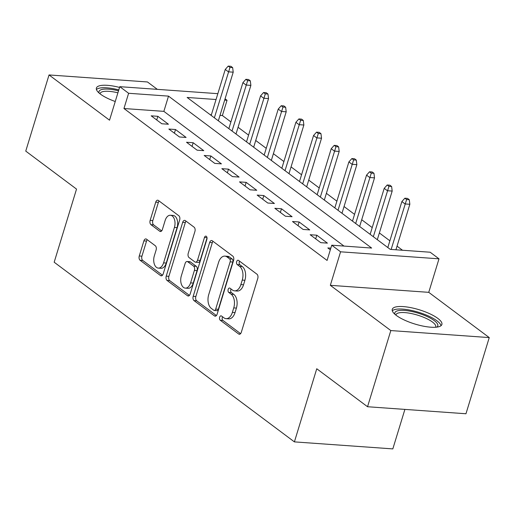 <?xml version="1.0" encoding="UTF-8"?>
<svg xmlns="http://www.w3.org/2000/svg" width="515" height="515" viewBox="0 0 515 515"><rect width="100%" height="100%" fill="white"/><g stroke="black" fill="none" stroke-linecap="round" stroke-linejoin="round"><path stroke-width="0.77" d="M219.66 317.214A2.285 1.365 -85.9 0 0 220.233 320.214L238.657 333.99A3.264 1.951 -85.9 0 0 239.34 334.254A3.264 1.951 -85.9 0 0 241.303 332.297L257.764 278.467A3.264 1.951 -85.9 0 0 256.94 274.18L238.522 260.397A2.285 1.365 -85.9 0 0 238.046 260.217A2.285 1.365 -85.9 0 0 236.668 261.588A2.285 1.365 -85.9 0 0 237.241 264.588L239.623 266.371A10.448 6.244 -85.9 0 1 242.25 280.089L240.878 284.576A10.448 6.244 -85.9 0 1 234.583 290.846A10.448 6.244 -85.9 0 1 232.4 289.997L230.018 288.213A2.285 1.365 -85.9 0 0 229.542 288.027A2.285 1.365 -85.9 0 0 228.164 289.398A2.285 1.365 -85.9 0 0 228.737 292.398L231.119 294.181A10.448 6.244 -85.9 0 1 233.746 307.899L232.374 312.386A10.448 6.244 -85.9 0 1 226.079 318.663A10.448 6.244 -85.9 0 1 223.896 317.807L221.514 316.023A2.285 1.365 -85.9 0 0 221.038 315.837A2.285 1.365 -85.9 0 0 219.66 317.214M222.57 316.815A2.285 1.365 -85.9 0 0 222.319 317.401A2.285 1.365 -85.9 0 0 222.892 320.401L240.595 333.643M239.578 261.189A2.285 1.365 -85.9 0 0 239.327 261.774A2.285 1.365 -85.9 0 0 239.9 264.774L242.282 266.558L239.623 266.371M231.074 288.999A2.285 1.365 -85.9 0 0 230.823 289.591A2.285 1.365 -85.9 0 0 231.396 292.591L233.784 294.374L231.119 294.181M119.551 87.421A25.943 7.455 17 0 0 96.402 88.046A25.943 7.455 17 0 0 100.464 94.148A25.943 7.455 17 0 0 115.244 101.507M396.325 315.425A25.943 7.455 17 0 0 423.221 326.137A25.943 7.455 17 0 0 441.883 324.489A25.943 7.455 17 0 0 437.821 318.386A25.943 7.455 17 0 0 410.931 307.667A25.943 7.455 17 0 0 392.263 309.315A25.943 7.455 17 0 0 396.325 315.425M146.537 239.192A3.264 1.951 -85.9 0 0 145.854 238.921A3.264 1.951 -85.9 0 0 143.891 240.885L139.269 255.987A3.264 1.951 -85.9 0 0 140.093 260.275L160.551 275.577A3.264 1.951 -85.9 0 0 161.234 275.84A3.264 1.951 -85.9 0 0 163.197 273.877L179.658 220.047A3.264 1.951 -85.9 0 0 178.834 215.759L158.375 200.457A3.264 1.951 -85.9 0 0 157.693 200.193A3.264 1.951 -85.9 0 0 155.73 202.157L150.148 220.394A3.264 1.951 -85.9 0 0 150.972 224.682L159.727 231.235A3.264 1.951 -85.9 0 0 160.41 231.499A3.264 1.951 -85.9 0 0 162.373 229.542L165.141 220.491A8.736 5.221 -85.9 0 1 170.401 215.251A8.736 5.221 -85.9 0 1 174.418 227.43L163.583 262.869A8.736 5.221 -85.9 0 1 158.324 268.109A8.736 5.221 -85.9 0 1 154.307 255.929L156.109 250.026A3.264 1.951 -85.9 0 0 155.292 245.739L146.537 239.192M343.981 246.073L163.86 111.362L123.954 108.517L128.615 93.279L119.783 86.674L217.839 93.672M367.536 406.734L390.821 330.566L489.25 337.589L465.966 413.757L367.536 406.734L316.751 368.759L294.4 441.883L54.178 262.219L76.529 189.095L25.75 151.114L49.034 74.945L109.534 120.188L119.783 86.674M489.25 337.589L428.75 292.34L330.327 285.323L390.821 330.566M330.327 285.323L340.576 251.809L331.744 245.198L371.643 248.05L168.514 96.125L128.615 93.279M123.954 108.517L327.083 260.436L331.744 245.198M193.189 296.312A3.264 1.951 -85.9 0 0 194.013 300.599L214.472 315.901A3.264 1.951 -85.9 0 0 215.154 316.165A3.264 1.951 -85.9 0 0 217.118 314.208L233.578 260.378A3.264 1.951 -85.9 0 0 232.754 256.09L212.296 240.788A3.264 1.951 -85.9 0 0 211.614 240.524A3.264 1.951 -85.9 0 0 209.65 242.481L193.189 296.312L195.855 296.505A3.264 1.951 -85.9 0 0 196.672 300.792L216.409 315.553M187.511 295.739L167.053 280.437A3.264 1.951 -85.9 0 1 166.229 276.149L182.69 222.319A3.264 1.951 -85.9 0 1 184.653 220.356A3.264 1.951 -85.9 0 1 185.336 220.626L194.091 227.173A3.264 1.951 -85.9 0 1 194.915 231.46L188.239 253.29A3.264 1.951 -85.9 0 0 189.057 257.577L194.863 261.923A3.264 1.951 -85.9 0 0 195.546 262.187A3.264 1.951 -85.9 0 0 197.515 260.23L204.461 237.499A2.285 1.365 -85.9 0 1 205.839 236.128A2.285 1.365 -85.9 0 1 206.888 239.314L190.157 294.046A3.264 1.951 -85.9 0 1 188.194 296.003A3.264 1.951 -85.9 0 1 187.511 295.739L188.902 295.835M157.345 89.353L147.464 81.962L49.034 74.945M330.836 248.153L327.823 247.94L330.334 249.814M310.159 234.731L320.761 242.655L327.411 243.132L316.809 235.201L310.159 234.731M292.494 221.521L303.097 229.445L309.747 229.922L299.144 221.991L292.494 221.521M274.836 208.311L285.432 216.236L292.082 216.712L281.486 208.781L274.836 208.311M257.172 195.095L267.768 203.026L274.418 203.496L263.822 195.571L257.172 195.095M239.507 181.885L250.103 189.816L256.753 190.286L246.157 182.362L239.507 181.885M221.843 168.675L232.439 176.606L239.089 177.076L228.493 169.152L221.843 168.675M204.178 155.466L214.781 163.39L221.431 163.867L210.828 155.942L204.178 155.466M186.514 142.256L197.116 150.18L203.766 150.657L193.17 142.732L186.514 142.256M168.856 129.046L179.452 136.971L186.102 137.447L175.506 129.523L168.856 129.046M168.437 124.237L157.841 116.313L151.191 115.836L161.787 123.761L168.437 124.237M402.505 250.245L397.039 246.164M389.874 240.808L379.375 232.954M372.216 227.591L361.71 219.738M354.552 214.382L344.046 206.528M336.887 201.172L326.388 193.318M319.223 187.962L308.723 180.108M301.558 174.752L291.059 166.899M283.9 161.543L273.394 153.689M266.236 148.333L255.73 140.479M248.571 135.123L238.072 127.269M230.907 121.913L222.383 115.534L220.008 115.366M211.395 114.748L210.146 114.665M294.4 441.883L392.823 448.9L404.899 409.399M225.061 98.822L227.038 100.303L224.662 100.129M222.383 115.534L227.038 100.303M216.049 99.517L187.138 97.457L390.267 249.376L430.167 252.221L438.999 258.826L340.576 251.809M428.75 292.34L438.999 258.826M163.86 111.362L168.514 96.125M316.809 235.201L315.689 238.863M299.144 221.991L298.031 225.654M281.486 208.781L280.366 212.444M263.822 195.571L262.702 199.234M246.157 182.362L245.037 186.024M228.493 169.152L227.373 172.815M210.828 155.942L209.708 159.605M193.17 142.732L192.05 146.395M175.506 129.523L174.385 133.185M157.841 116.313L156.721 119.969M226.079 318.663L228.744 318.849A10.448 6.244 -85.9 0 0 235.033 312.579L232.374 312.386M233.784 294.374A10.448 6.244 -85.9 0 1 236.404 308.092L235.033 312.579M234.583 290.846L237.241 291.039A10.448 6.244 -85.9 0 0 243.537 284.763L240.878 284.576M242.282 266.558A10.448 6.244 -85.9 0 1 244.908 280.276L243.537 284.763M213.017 241.329A3.264 1.951 -85.9 0 0 212.309 242.668L195.855 296.505M213.841 310.288A2.285 1.365 -85.9 0 0 214.317 310.474A2.285 1.365 -85.9 0 0 215.695 309.103L230.141 261.852A2.285 1.365 -85.9 0 0 229.568 258.852L227.057 256.966A10.448 6.244 -85.9 0 0 224.875 256.116A10.448 6.244 -85.9 0 0 218.579 262.386L208.704 294.689A10.448 6.244 -85.9 0 0 211.33 308.408L213.841 310.288M214.317 310.474L216.982 310.661A2.285 1.365 -85.9 0 0 218.354 309.29L215.695 309.103M224.875 256.116L227.533 256.309A10.448 6.244 -85.9 0 1 229.716 257.159L232.226 259.039A2.285 1.365 -85.9 0 1 232.799 262.038L218.354 309.29M189.449 295.391L169.712 280.624L167.053 280.437M186.057 221.16A3.264 1.951 -85.9 0 0 185.349 222.506L168.894 276.336A3.264 1.951 -85.9 0 0 169.712 280.624M195.546 262.187L198.204 262.38A3.264 1.951 -85.9 0 0 200.174 260.416L207.036 237.962M181.312 275.943A8.736 5.221 -85.9 0 0 185.329 288.123A8.736 5.221 -85.9 0 0 190.589 282.883L194.406 270.394A3.264 1.951 -85.9 0 0 193.582 266.107L187.775 261.768A3.264 1.951 -85.9 0 0 187.093 261.498A3.264 1.951 -85.9 0 0 185.13 263.461L181.312 275.943M185.329 288.123L187.988 288.316A8.736 5.221 -85.9 0 0 193.247 283.07L190.589 282.883M187.093 261.498L189.758 261.691A3.264 1.951 -85.9 0 1 190.434 261.955L196.247 266.3A3.264 1.951 -85.9 0 1 197.065 270.587L193.247 283.07M158.324 268.109L160.983 268.302A8.736 5.221 -85.9 0 0 166.242 263.056L163.583 262.869M170.401 215.251L173.059 215.437A8.736 5.221 -85.9 0 1 177.076 227.617L166.242 263.056M159.096 200.998A3.264 1.951 -85.9 0 0 158.388 202.344L152.813 220.587A3.264 1.951 -85.9 0 0 153.631 224.875L161.665 230.881M147.258 239.726A3.264 1.951 -85.9 0 0 146.55 241.072L141.934 256.174A3.264 1.951 -85.9 0 0 142.752 260.461L162.489 275.222M409.283 199.717L407.519 198.391L404.854 198.204L406.625 199.524L409.283 199.717L409.843 204.281L405.054 203.94L401.874 201.558L387.814 247.541M406.625 199.524L391.143 249.44M409.843 204.281L395.932 249.781M401.874 201.558L404.854 198.204M394.992 314.35A22.454 6.45 -163 0 1 408.665 310.925A22.454 6.45 -163 0 1 434.287 320.62A22.454 6.45 -163 0 1 436.81 327.134M435.619 327.25A20.787 5.974 17 0 0 435.742 326.941A20.787 5.974 17 0 0 432.491 322.049A20.787 5.974 17 0 0 410.938 313.461A20.787 5.974 17 0 0 395.984 314.787A20.787 5.974 17 0 0 395.919 315.109M441.02 325.705A25.776 7.41 17 0 0 436.945 320.813A25.776 7.41 17 0 0 412.084 310.558A25.776 7.41 17 0 0 392.301 310.809M99.131 93.073A22.454 6.45 -163 0 1 101.165 89.707A22.454 6.45 -163 0 1 118.514 90.827M117.903 92.816A20.787 5.974 17 0 0 102.131 91.844A20.787 5.974 17 0 0 100.122 93.511A20.787 5.974 17 0 0 100.058 93.839M118.798 89.9A25.776 7.41 17 0 0 98.307 88.464A25.776 7.41 17 0 0 96.44 89.533M391.619 186.507L389.855 185.181L387.196 184.994L388.96 186.314L391.619 186.507L392.179 191.071L387.389 190.73L384.209 188.348L370.156 234.331M388.96 186.314L373.33 236.713M392.179 191.071L377.315 239.687M384.209 188.348L387.196 184.994M373.954 173.291L372.19 171.971L369.532 171.785L371.296 173.104L373.954 173.291L374.514 177.862L369.731 177.52L366.551 175.139L352.492 221.122M371.296 173.104L355.672 223.504M374.514 177.862L359.65 226.478M366.551 175.139L369.532 171.785M356.296 160.081L354.526 158.762L351.867 158.575L353.631 159.895L356.296 160.081L356.856 164.645L352.067 164.304L348.887 161.929L334.827 207.912M353.631 159.895L338.007 210.294M356.856 164.645L341.986 213.268M348.887 161.929L351.867 158.575M338.632 146.872L336.861 145.552L334.203 145.365L335.973 146.685L338.632 146.872L339.192 151.436L334.402 151.095L331.222 148.719L317.163 194.702M335.973 146.685L320.343 197.078M339.192 151.436L324.328 200.058M331.222 148.719L334.203 145.365M320.967 133.662L319.203 132.342L316.538 132.149L318.309 133.475L320.967 133.662L321.527 138.226L316.738 137.885L313.558 135.509L299.498 181.492M318.309 133.475L302.678 183.868M321.527 138.226L306.663 186.848M313.558 135.509L316.538 132.149M303.303 120.452L301.539 119.132L298.88 118.939L300.644 120.265L303.303 120.452L303.863 125.016L299.073 124.675L295.893 122.3L281.834 168.283M300.644 120.265L285.014 170.658M303.863 125.016L288.999 173.639M295.893 122.3L298.88 118.939M285.638 107.242L283.874 105.923L281.216 105.73L282.98 107.049L285.638 107.242L286.198 111.807L281.409 111.465L278.235 109.09L264.176 155.073M282.98 107.049L267.356 157.448M286.198 111.807L271.334 160.429M278.235 109.09L281.216 105.73M267.974 94.033L266.21 92.713L263.551 92.52L265.315 93.839L267.974 94.033L268.534 98.597L263.751 98.256L260.571 95.88L246.511 141.863M265.315 93.839L249.691 144.239M268.534 98.597L253.67 147.219M260.571 95.88L263.551 92.52M250.316 80.823L248.545 79.497L245.887 79.31L247.651 80.63L250.316 80.823L250.876 85.387L246.086 85.046L242.906 82.664L228.847 128.653M247.651 80.63L232.027 131.029M250.876 85.387L236.012 134.009M242.906 82.664L245.887 79.31M232.651 67.613L230.881 66.287L228.222 66.1L229.993 67.42L232.651 67.613L233.211 72.177L228.422 71.836L225.242 69.454L211.182 115.437M229.993 67.42L214.362 117.819M233.211 72.177L218.347 120.793M225.242 69.454L228.222 66.1M222.892 320.401L220.233 320.214M239.9 264.774L237.241 264.588M231.396 292.591L228.737 292.398M236.404 308.092L233.746 307.899M244.908 280.276L242.25 280.089M240.048 334.087L238.657 333.99M212.309 242.668L209.65 242.481M215.862 315.998L214.472 315.901M196.672 300.792L194.013 300.599M232.799 262.038L230.141 261.852M232.226 259.039L229.568 258.852M229.716 257.159L227.057 256.966M168.894 276.336L166.229 276.149M185.349 222.506L182.69 222.319M200.174 260.416L197.515 260.23M207.004 237.679L204.461 237.499M197.065 270.587L194.406 270.394M196.247 266.3L193.582 266.107M190.434 261.955L187.775 261.768M177.076 227.617L174.418 227.43M161.124 231.332L159.727 231.235M153.631 224.875L150.972 224.682M152.813 220.587L150.148 220.394M158.388 202.344L155.73 202.157M161.942 275.673L160.551 275.577M142.752 260.461L140.093 260.275M141.934 256.174L139.269 255.987M146.55 241.072L143.891 240.885"/></g></svg>
